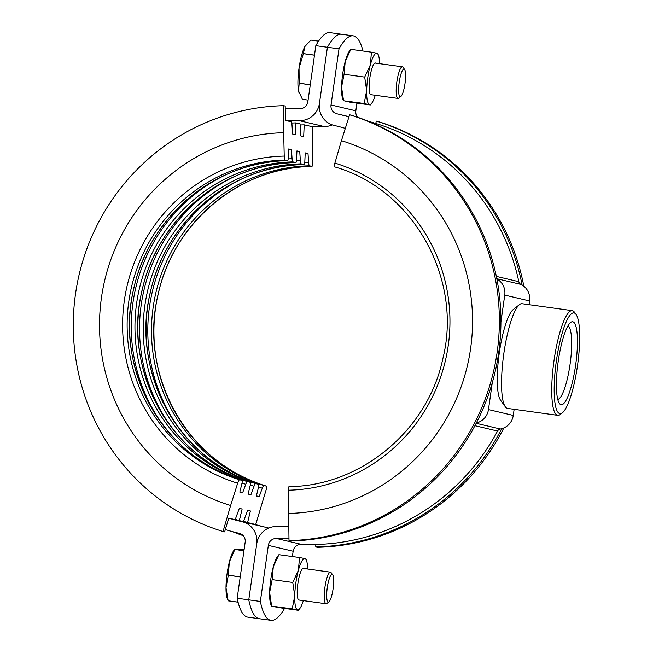 <?xml version="1.0" encoding="UTF-8"?>
<svg xmlns="http://www.w3.org/2000/svg" width="653" height="653" viewBox="0 0 653 653"><rect width="100%" height="100%" fill="white"/><g stroke="black" fill="none" stroke-linecap="round" stroke-linejoin="round"><path stroke-width="0.98" d="M348.914 116.969A215.384 210.446 -76.7 0 0 337.568 113.948A215.384 210.446 -76.7 0 0 336.932 113.793A7.975 7.795 103.3 0 1 336.907 113.793A7.975 7.795 103.3 0 1 331.022 104.962L339.005 48.877L327.414 47.285A119.662 25.385 -82.1 0 1 341.576 34.25A119.662 25.385 97.9 0 0 327.414 47.285L315.832 45.686A119.662 25.385 97.9 0 1 329.994 32.65L353.159 35.85A119.662 25.385 97.9 0 0 339.005 48.877M285.59 120.446A203.418 198.749 103.3 0 1 299.058 120.601A19.941 19.484 -76.7 0 0 319.439 103.362L327.414 47.285L319.439 103.362A19.941 19.484 103.3 0 0 334.165 125.433A19.941 19.484 103.3 0 0 334.222 125.449A203.418 198.749 -76.7 0 1 334.818 125.588A203.418 198.749 -76.7 0 1 345.315 128.38M357.787 117.32A7.975 7.795 103.3 0 1 355.828 110.814L356.922 103.117M362.97 51.007A119.662 25.385 97.9 0 0 353.159 35.85M529.028 304.682L529.559 300.951A15.958 15.59 -76.7 0 0 520.939 284.414A3.991 3.894 103.3 0 1 518.833 281.696A215.384 210.446 -76.7 0 0 368.586 121.368M292.389 556.552L293.148 551.238A7.975 7.795 103.3 0 1 301.302 544.341A215.384 210.446 -76.7 0 0 497.578 431.045A3.991 3.894 103.3 0 1 500.361 429.005A15.958 15.59 -76.7 0 0 513.266 415.439L514.14 409.325M500.933 321.921L504.753 295.091A15.958 15.59 -76.7 0 0 496.851 278.929M476.331 422.989A15.958 15.59 -76.7 0 0 488.46 409.586L492.28 382.723M284.553 608.408A119.662 25.385 -82.1 0 1 271.003 620.35L247.838 617.15A119.662 25.385 -82.1 0 1 237.186 598.262L248.777 599.862A119.662 25.385 97.9 0 0 259.421 618.75A119.662 25.385 -82.1 0 1 248.777 599.862L256.751 543.786A19.941 19.484 103.3 0 1 277.133 526.547A203.418 198.749 -76.7 0 0 288.683 526.734M271.003 620.35A119.662 25.385 -82.1 0 1 260.359 601.462L268.342 545.377A7.975 7.795 103.3 0 1 276.488 538.488A215.384 210.446 -76.7 0 0 288.952 538.676M268.669 528.089A19.941 19.484 -76.7 0 0 266.84 527.567L242.026 521.706A19.941 19.484 -76.7 0 1 256.751 543.786L248.777 599.862L260.359 601.462M574.093 312.918A50.852 10.791 97.9 0 0 556.389 360.766A50.852 10.791 97.9 0 0 559.768 413.594A50.852 10.791 97.9 0 0 562.462 412.753A50.852 10.791 97.9 0 0 577.619 364.733A50.852 10.791 97.9 0 0 576.036 314.403A50.852 10.791 97.9 0 0 574.093 312.918M562.462 412.753L560.356 414.426A52.852 11.207 -82.1 0 1 557.776 415.349A52.852 11.207 -82.1 0 1 557.556 415.3A52.852 11.207 -82.1 0 1 553.964 360.929A52.852 11.207 -82.1 0 1 572.224 310.64A52.852 11.207 -82.1 0 1 572.444 310.681A52.852 11.207 -82.1 0 1 574.46 312.216L576.036 314.403M505.34 406.835L500.622 400.289A46.869 9.942 -82.1 0 1 499.161 353.91A46.869 9.942 -82.1 0 1 513.127 309.653L519.445 304.625A52.852 11.207 97.9 0 0 503.7 354.53A52.852 11.207 97.9 0 0 505.34 406.835A52.852 11.207 97.9 0 0 507.357 408.378A52.852 11.207 97.9 0 0 507.577 408.419L557.776 415.349M572.224 310.64L522.025 303.71A52.852 11.207 97.9 0 0 519.445 304.625M561.025 404.721A41.89 8.889 97.9 0 0 575.611 365.305A41.89 8.889 97.9 0 0 572.828 321.79A41.89 8.889 97.9 0 0 570.608 322.484A41.89 8.889 97.9 0 0 558.127 362.04A41.89 8.889 97.9 0 0 559.433 403.505A41.89 8.889 97.9 0 0 561.025 404.721M557.768 399.432A37.156 7.885 97.9 0 0 570.151 363.705A37.156 7.885 97.9 0 0 567.906 325.961M285.239 108.504A215.384 210.446 103.3 0 1 299.703 108.659A7.975 7.795 -76.7 0 0 307.849 101.762L315.832 45.686M237.186 598.262L245.169 542.186A7.975 7.795 -76.7 0 0 239.284 533.354A7.975 7.795 -76.7 0 0 239.259 533.346A215.384 210.446 103.3 0 1 238.623 533.199A215.384 210.446 103.3 0 1 225.309 529.583M266.84 527.567A19.941 19.484 -76.7 0 0 266.783 527.551L242.092 521.723M265.551 527.257A203.418 198.749 103.3 0 1 253.797 524.049M310.404 126.307A203.418 198.749 103.3 0 1 323.864 126.453A19.941 19.484 -76.7 0 0 332.336 124.911M242.026 521.706A19.941 19.484 -76.7 0 0 241.969 521.698A203.418 198.749 103.3 0 1 241.373 521.551A203.418 198.749 103.3 0 1 228.983 518.196M254.001 524.114L247.593 522.588L250.401 510.981L247.601 510.32L243.455 521.608L239.325 520.637L242.132 509.03L239.333 508.369L235.186 519.657L228.779 518.147L224.608 531.885L223.04 531.518L230.623 505.495A190.66 186.276 103.3 0 1 101.46 297.621A190.66 186.276 103.3 0 1 283.68 132.706L284.226 156.075A3.991 0.824 88.7 0 0 285.1 160.042L287.516 160.614A3.991 0.824 88.7 0 0 287.565 160.622A3.991 0.824 88.7 0 0 288.275 157.855L288.667 148.974L291.475 149.635L292.087 158.752A3.991 0.824 88.7 0 0 292.919 161.887L295.785 162.564A3.991 0.824 88.7 0 0 295.833 162.573A3.991 0.824 88.7 0 0 296.552 159.805L296.935 150.925L299.743 151.586L300.356 160.703A3.991 0.824 88.7 0 0 301.188 163.846L304.053 164.515A3.991 0.824 88.7 0 0 304.102 164.523A3.991 0.824 88.7 0 0 304.82 161.756L305.212 152.875L308.012 153.537L308.624 162.654A3.991 0.824 88.7 0 0 309.457 165.797L311.881 166.368A3.991 0.824 88.7 0 0 311.922 166.368A3.991 0.824 88.7 0 0 312.665 162.785L312.322 126.266M285.1 160.042A163.536 159.781 -76.7 0 0 128.796 301.498A163.536 159.781 -76.7 0 0 239.586 479.8L242.01 480.371A3.991 0.849 107.1 0 0 242.01 480.371A163.536 159.781 103.3 0 1 131.212 302.07A163.536 159.781 103.3 0 1 287.516 160.614M287.565 160.622C215.988 161.046 148.941 216.739 133.832 288.43C113.508 369.067 163.911 458.406 242.018 480.371A3.991 0.849 107.1 0 1 241.945 483.391L239.831 492.125L242.638 492.786A175.502 171.47 103.3 0 1 239.88 491.921M288.634 149.725A175.502 171.47 103.3 0 1 291.475 149.635M242.638 492.786L245.757 484.289A166.491 162.67 103.3 0 1 242.018 483.089M292.919 161.887A163.536 159.781 -76.7 0 0 136.616 303.343A163.536 159.781 -76.7 0 0 247.414 481.645L250.279 482.322A163.536 159.781 103.3 0 1 139.489 304.02A163.536 159.781 103.3 0 1 295.785 162.564M250.279 482.322A3.991 0.849 107.1 0 1 250.287 482.33A3.991 0.849 107.1 0 1 250.221 485.342L248.099 494.076L250.907 494.737A175.502 171.47 103.3 0 1 248.148 493.872M296.903 151.676A175.502 171.47 103.3 0 1 299.743 151.586M250.907 494.737L254.025 486.24A166.491 162.67 103.3 0 1 250.287 485.04M301.188 163.846A163.536 159.781 -76.7 0 0 144.893 305.294A163.536 159.781 -76.7 0 0 255.682 483.595L258.547 484.273A3.991 0.849 107.1 0 0 258.547 484.273A163.536 159.781 103.3 0 1 147.758 305.971A163.536 159.781 103.3 0 1 304.053 164.515M304.102 164.523C232.525 164.948 165.478 220.649 150.37 292.332C130.053 372.977 180.448 462.308 258.564 484.281A3.991 0.849 107.1 0 1 258.49 487.293L256.368 496.027L259.176 496.696A175.502 171.47 103.3 0 1 256.425 495.823M305.171 153.626A175.502 171.47 103.3 0 1 308.012 153.537M259.176 496.696L262.294 488.191A166.491 162.67 103.3 0 1 258.555 486.991M309.457 165.797A163.536 159.781 -76.7 0 0 153.161 307.245A163.536 159.781 -76.7 0 0 263.951 485.554L266.375 486.126A3.991 0.849 107.1 0 0 266.375 486.126A163.536 159.781 103.3 0 1 155.577 307.816A163.536 159.781 103.3 0 1 311.881 166.368M311.922 166.368C240.353 166.793 173.306 222.493 158.197 294.176C137.873 374.822 188.276 464.152 266.383 486.126A3.991 0.849 107.1 0 1 266.098 489.93L255.69 524.62M243.21 535.68A217.776 212.78 103.3 0 1 232.419 531.632M310.608 126.298L304.2 124.837L303.686 136.632L300.878 135.971L300.062 123.866L295.931 122.886L295.409 134.681L292.609 134.02L291.793 121.915L285.385 120.397L285.206 106.064L283.647 105.696L283.68 132.706M247.593 522.588A203.418 198.749 103.3 0 1 243.569 521.306M300.143 124.976A203.418 198.749 103.3 0 1 304.2 124.837M239.325 520.637A203.418 198.749 103.3 0 1 235.3 519.355M291.867 123.025A203.418 198.749 103.3 0 1 295.931 122.886M223.04 531.518A217.776 212.78 103.3 0 1 75.495 294.07A217.776 212.78 103.3 0 1 283.647 105.696M230.623 505.495L237.668 483.22A167.315 163.47 103.3 0 1 124.307 300.796A167.315 163.47 103.3 0 1 284.226 156.075M263.951 485.554A3.991 0.849 107.1 0 0 262.294 488.191M255.682 483.595A3.991 0.849 107.1 0 0 254.025 486.24M247.414 481.645A3.991 0.849 107.1 0 0 245.757 484.289M239.586 479.8A3.991 0.849 107.1 0 0 237.668 483.22M522.106 285.043A217.776 212.78 103.3 0 0 376.397 121.115L377.956 121.482A217.776 212.78 103.3 0 1 523.837 286.243M503.814 427.96A217.776 212.78 103.3 0 1 317.358 547.304L315.791 546.936L315.758 544.496M501.675 428.711A217.776 212.78 103.3 0 1 315.791 546.936M376.397 121.115L375.695 123.417M289.001 540.619A217.776 212.78 103.3 0 0 497.145 352.245A217.776 212.78 103.3 0 0 349.608 114.789L351.167 115.165A217.776 212.78 103.3 0 1 498.712 352.612A217.776 212.78 103.3 0 1 290.569 540.986L289.001 540.619L288.34 490.215A3.991 0.824 -91.3 0 1 289.075 486.632A3.991 0.824 -91.3 0 1 289.116 486.632M349.608 114.789L341.429 140.673A190.66 186.276 103.3 0 1 470.601 348.547A190.66 186.276 103.3 0 1 288.373 513.462M341.429 140.673L334.899 163.07A167.315 163.47 103.3 0 1 448.252 345.494A167.315 163.47 103.3 0 1 288.34 490.215M289.075 486.632C360.652 486.207 427.691 430.507 442.807 358.824C463.124 278.178 412.72 188.848 334.614 166.874A3.991 0.849 -72.9 0 1 334.614 166.874A3.991 0.849 -72.9 0 1 334.899 163.07M299.131 93.053A25.924 5.502 -82.1 0 1 299.082 92.914A25.924 5.502 -82.1 0 1 298.56 90.987L302.421 99.321A29.916 6.342 -82.1 0 1 302.421 99.321A29.916 6.342 -82.1 0 1 302.429 99.321L308.085 100.097L302.437 99.321M400.877 96.464L398.771 98.138A15.958 3.387 -82.1 0 1 397.995 98.415A15.958 3.387 -82.1 0 1 396.861 81.829A15.958 3.387 -82.1 0 1 402.354 66.81A15.958 3.387 -82.1 0 1 403.032 67.283L404.599 69.471A13.958 2.963 -82.1 0 1 404.999 83.56A13.958 2.963 -82.1 0 1 400.877 96.464A13.958 2.963 -82.1 0 1 399.212 82.196A13.958 2.963 -82.1 0 1 404.599 69.471M318.566 41.163L310.844 40.094L304.886 46.543L303.384 53.603L314.485 55.138M314.477 55.203L303.367 53.668A29.916 6.342 -82.1 0 1 303.384 53.603M310.265 84.808L299.164 83.282A29.916 6.342 -82.1 0 1 299.164 83.209L310.273 84.743M299.164 83.282L298.56 90.987A25.924 5.502 -82.1 0 1 299.033 68.132L299.164 83.209M303.367 53.668L299.033 68.132A25.924 5.502 -82.1 0 1 304.886 46.543A25.924 5.502 -82.1 0 1 305.645 45.318A25.924 5.502 -82.1 0 1 305.71 45.228M328.957 601.821L326.851 603.494A15.958 3.387 -82.1 0 1 326.067 603.772A15.958 3.387 -82.1 0 1 324.255 595.952A15.958 3.387 -82.1 0 1 326.378 579.897A15.958 3.387 -82.1 0 1 330.434 572.159A15.958 3.387 -82.1 0 1 331.104 572.64L332.679 574.82A13.958 2.963 -82.1 0 1 333.683 581.243A13.958 2.963 -82.1 0 1 328.957 601.821A13.958 2.963 -82.1 0 1 326.68 595.218A13.958 2.963 -82.1 0 1 328.883 579.921A13.958 2.963 -82.1 0 1 332.679 574.82M244.108 549.679L235.839 549.059L234.868 549.451L243.961 550.708M243.953 550.748L234.843 549.491A29.916 6.342 -82.1 0 1 234.868 549.451L233.725 550.675A25.924 5.502 -82.1 0 0 229.342 562.037L228.297 575.195L240.239 576.844M240.231 576.917L228.289 575.269A29.916 6.342 -82.1 0 1 228.297 575.195M238.092 602.213L228.166 600.842A29.916 6.342 -82.1 0 1 228.15 600.801L238.084 602.172M228.166 600.842L227.162 598.27A25.924 5.502 -82.1 0 1 225.995 587.733L228.15 600.801M228.289 575.269L225.995 587.733A25.924 5.502 -82.1 0 1 229.342 562.037L234.843 549.491M375.704 63.129A16.056 3.404 97.9 0 0 374.553 63.259A16.056 3.404 97.9 0 0 369.818 78.099A16.056 3.404 97.9 0 0 370.267 94.31A16.056 3.404 97.9 0 0 371.337 94.742M375.255 95.281A25.924 5.502 -82.1 0 1 371.908 102.962A25.924 5.502 -82.1 0 1 369.492 104.545A25.924 5.502 97.9 0 1 366.659 90.62A25.924 5.502 -82.1 0 1 367.77 77.617A25.924 5.502 -82.1 0 1 370.316 64.957L364.692 77.111L366.659 90.62L364.145 103.501L370.357 104.97L349.739 102.129L343.535 100.66L341.56 87.151L344.082 74.262L345.217 61.488L350.832 49.334L371.451 52.183L370.316 64.957A25.924 5.502 -82.1 0 1 376.797 53.22L371.451 52.183M364.145 103.501L343.364 100.742L342.711 98.938A25.924 5.502 97.9 0 1 341.56 87.151A25.924 5.502 -82.1 0 1 342.67 74.156A25.924 5.502 -82.1 0 1 345.217 61.488A25.924 5.502 -82.1 0 1 349.282 51.342L350.832 49.334M344.082 74.262L364.692 77.111M377.654 53.644L376.797 53.22A25.924 5.502 -82.1 0 1 378.479 55.366A25.924 5.502 -82.1 0 1 379.622 63.668M371.908 102.962L370.357 104.97M303.776 568.485A16.056 3.404 97.9 0 0 302.633 568.616A16.056 3.404 97.9 0 0 297.89 583.456A16.056 3.404 97.9 0 0 298.348 599.658A16.056 3.404 97.9 0 0 299.417 600.091M303.335 600.638A25.924 5.502 -82.1 0 1 299.988 608.318A25.924 5.502 -82.1 0 1 297.572 609.902A25.924 5.502 97.9 0 1 294.74 595.969A25.924 5.502 -82.1 0 1 295.842 582.966A25.924 5.502 -82.1 0 1 298.388 570.306L292.773 582.468L294.74 595.969L292.226 608.857L298.429 610.326L277.819 607.478L271.607 606.017L269.64 592.508L272.154 579.619L273.297 566.845L278.913 554.691L299.531 557.531L298.388 570.306A25.924 5.502 -82.1 0 1 304.869 558.576L299.531 557.531M292.226 608.857L271.436 606.09L270.791 604.294A25.924 5.502 97.9 0 1 269.64 592.508A25.924 5.502 -82.1 0 1 270.75 579.505A25.924 5.502 -82.1 0 1 273.297 566.845A25.924 5.502 -82.1 0 1 277.362 556.691L278.913 554.691M272.154 579.619L292.773 582.468M305.735 559.001L304.869 558.576A25.924 5.502 -82.1 0 1 306.551 560.723A25.924 5.502 -82.1 0 1 307.694 569.024M299.988 608.318L298.429 610.326M355.828 110.814L331.022 104.962M518.833 281.696L496.345 276.39M520.939 284.414L496.811 278.717M529.559 300.951L504.753 295.091M513.266 415.439L488.46 409.586M500.361 429.005L476.176 423.299M497.578 431.045L474.919 425.699M301.302 544.341L276.488 538.488M293.148 551.238L268.342 545.377M323.864 126.453L299.058 120.601M165.127 427.862A166.491 162.67 103.3 0 1 224.722 175.306M288.193 158.891A166.491 162.67 103.3 0 1 292.087 158.752M173.396 429.813A166.491 162.67 103.3 0 1 232.99 177.257M296.47 160.842A166.491 162.67 103.3 0 1 300.356 160.703M181.665 431.772A166.491 162.67 103.3 0 1 241.267 179.208M304.739 162.793A166.491 162.67 103.3 0 1 308.624 162.654M349.02 116.65L337.568 113.948M239.406 533.387L238.623 533.199M250.287 482.33C172.18 460.357 121.776 371.018 142.101 290.381C157.21 218.698 224.257 162.997 295.833 162.573M397.995 98.415L370.586 94.636M402.354 66.81L374.953 63.031M326.067 603.772L298.666 599.993M330.434 572.159L303.025 568.379M378.479 55.366L377.826 53.562M306.551 560.723L305.906 558.919"/></g></svg>
